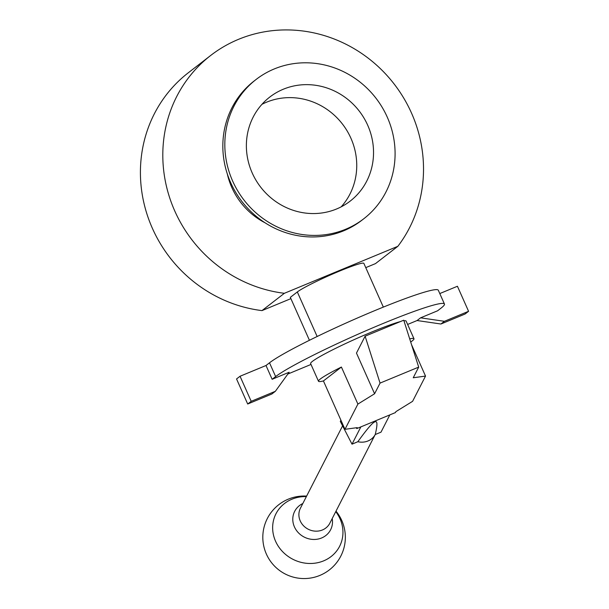 <?xml version="1.0" encoding="UTF-8"?>
<svg xmlns="http://www.w3.org/2000/svg" width="609" height="609" viewBox="0 0 609 609"><rect width="100%" height="100%" fill="white"/><g stroke="black" fill="none" stroke-linecap="round" stroke-linejoin="round"><path stroke-width="0.91" d="M439.789 293.561L457.428 286.26L468.58 311.306L444.425 321.308L420.583 317.829L437.597 310.788L441.091 308.085A94.22 7.559 -24 0 0 444.441 304.005A94.22 7.559 -24 0 0 368.947 329.454A94.22 7.559 -24 0 0 275.641 376.583L272.139 379.285L289.153 372.244L275.352 391.305L251.197 401.308L240.045 376.255L266.011 365.507L272.139 379.285M251.197 401.308L247.696 404.011L271.85 394.008L275.352 391.305M247.696 404.011L236.543 378.958L240.045 376.255M444.425 321.308L440.924 324.011L465.078 314.016L468.58 311.306M440.924 324.011L417.081 320.532L420.583 317.829M266.011 365.507L269.505 362.804A94.22 7.559 -24 0 1 362.812 315.675A94.22 7.559 -24 0 1 438.305 290.234L444.441 304.005M417.081 320.532L407.619 324.452M311.001 364.448L287.859 374.033M383.335 307.103L363.855 263.347A37.134 2.976 -24 0 0 334.097 273.38A37.134 2.976 -24 0 0 297.321 291.955L290.326 297.359L309.433 340.286M397.867 246.302L284.373 293.294A134.795 127.639 -127.7 0 1 168.959 195.527A134.795 127.639 -127.7 0 1 210.722 55.442A134.795 127.639 -127.7 0 1 383.175 71.428A134.795 127.639 -127.7 0 1 397.867 246.302L375.479 263.613L365.765 267.64M210.722 55.442L188.333 72.753A134.795 127.639 52.3 0 0 146.571 212.838A134.795 127.639 52.3 0 0 261.984 310.605L290.889 298.638M261.984 310.605L284.373 293.294M341.185 206.847A65.749 62.255 52.3 0 0 350.891 138.182A65.749 62.255 52.3 0 0 261.939 104.337M367.684 125.203A65.749 62.255 52.3 0 0 269.741 97.09A65.749 62.255 52.3 0 0 260.705 187.184A65.749 62.255 52.3 0 0 350.167 201.115A65.749 62.255 52.3 0 0 367.684 125.203M227.324 173.976A69.875 66.16 52.3 0 0 265.075 222.81M256.115 79.459L254.12 81.005A88.031 83.357 52.3 0 0 242.017 201.625A88.031 83.357 52.3 0 0 361.807 220.291L363.801 218.745A88.031 83.357 52.3 0 0 387.248 117.103A88.031 83.357 52.3 0 0 256.115 79.459A88.031 83.357 52.3 0 0 244.011 200.087A88.031 83.357 52.3 0 0 363.801 218.745M357.841 441.715C367.021 429.01 372.685 422.41 374.832 421.915C377.481 420.431 377.61 424.625 375.235 434.514A16.504 15.164 -152.9 0 1 357.841 441.715L352.017 444.174L360.863 426.886M375.235 434.514L380.998 432.169L389.844 414.889M335.757 511.636A35.733 32.825 -152.9 0 1 327.353 559.047A35.733 32.825 -152.9 0 1 277.445 544.88A35.733 32.825 -152.9 0 1 291.947 499.205A35.733 32.825 -152.9 0 1 306.373 496.594M340.911 420.202L340.302 421.39L352.017 444.174M418.695 367.105L403.752 320.197L365.111 336.191L380.054 383.099L418.695 367.105L413.237 377.763L425.524 376.08L411.585 344.778M341.405 367.044L323.425 380.937A52.267 4.194 -24 0 1 318.484 381.249A52.267 4.194 -24 0 1 320.342 378.988A52.267 4.194 -24 0 1 341.405 367.044L357.894 404.079L344.968 429.322L357.255 427.632L356.767 428.584L395.416 412.582L395.903 411.638L412.597 401.323L425.524 376.08M357.894 404.079L374.588 393.764L380.054 383.099M374.588 393.764L356.471 353.068L365.111 336.191M356.767 428.584L356.387 427.845M409.705 338.878A52.267 4.194 -24 0 1 413.975 338.733A52.267 4.194 -24 0 1 410.71 342.014M344.968 429.322L323.425 380.937M318.484 381.249L310.62 363.588A52.267 4.194 -24 0 1 312.478 361.327A52.267 4.194 -24 0 1 353.296 340.012A52.267 4.194 -24 0 1 400.425 321.575M403.957 320.821A52.267 4.194 -24 0 1 406.119 321.072L413.975 338.733M269.505 362.804L275.641 376.583M297.321 291.955L317.152 336.503M375.205 434.567L329.812 523.245A16.504 15.164 -152.9 0 1 308.215 529.221A16.504 15.164 -152.9 0 1 300.427 508.203L342.593 425.836M332.202 518.571A20.188 18.544 -152.9 0 1 318.294 539.011A20.188 18.544 -152.9 0 1 294.375 526.762A20.188 18.544 -152.9 0 1 302.818 503.529M306.624 496.107A41.26 41.26 0 0 0 266.384 554.076A41.26 41.26 0 0 0 325.739 572.414A41.26 41.26 0 0 0 336.008 511.149"/></g></svg>
